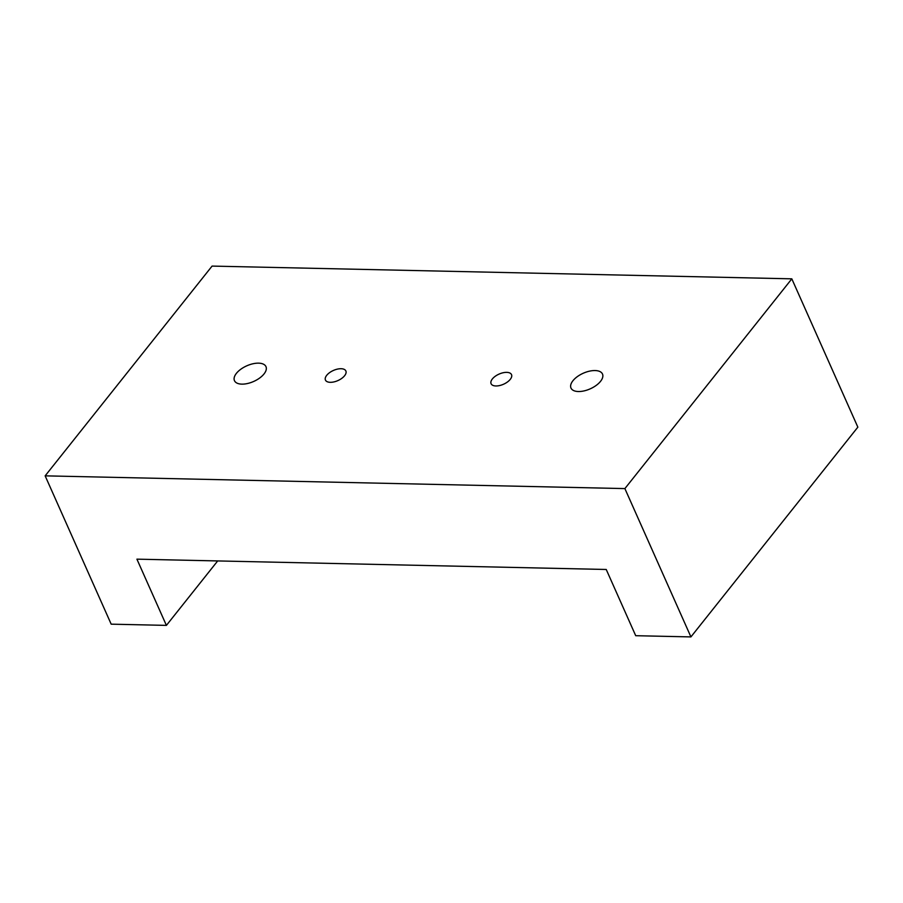 <?xml version="1.0" encoding="UTF-8"?>
<svg xmlns="http://www.w3.org/2000/svg" width="903" height="903" viewBox="0 0 903 903"><rect width="100%" height="100%" fill="white"/><g stroke="black" fill="none" stroke-linecap="round" stroke-linejoin="round"><path stroke-width="1.35" d="M166.4 625.384L111.182 624.165L45.15 475.847L212.081 266.092L791.818 278.835L624.887 488.591L690.919 636.908L635.712 635.701L606.229 569.477L136.917 559.16L166.4 625.384L217.691 560.932M690.919 636.908L857.85 427.153L791.818 278.835M624.887 488.591L45.15 475.847M241.88 384.136A17.247 8.545 156 0 1 234.464 380.66A17.247 8.545 156 0 1 246.745 365.839A17.247 8.545 156 0 1 265.967 366.629A17.247 8.545 156 0 1 259.624 378.052A17.247 8.545 156 0 1 241.88 384.136M578.394 391.53A17.247 8.545 156 0 1 570.989 388.053A17.247 8.545 156 0 1 583.27 373.232A17.247 8.545 156 0 1 602.493 374.023A17.247 8.545 156 0 1 596.138 385.446A17.247 8.545 156 0 1 578.394 391.53M495.894 385.965A11.175 5.542 156 0 1 491.085 383.707A11.175 5.542 156 0 1 499.054 374.102A11.175 5.542 156 0 1 511.516 374.61A11.175 5.542 156 0 1 507.396 382.025A11.175 5.542 156 0 1 495.894 385.965M330.25 382.319A11.175 5.542 156 0 1 325.452 380.073A11.175 5.542 156 0 1 333.41 370.456A11.175 5.542 156 0 1 345.872 370.975A11.175 5.542 156 0 1 341.752 378.38A11.175 5.542 156 0 1 330.25 382.319"/></g></svg>
